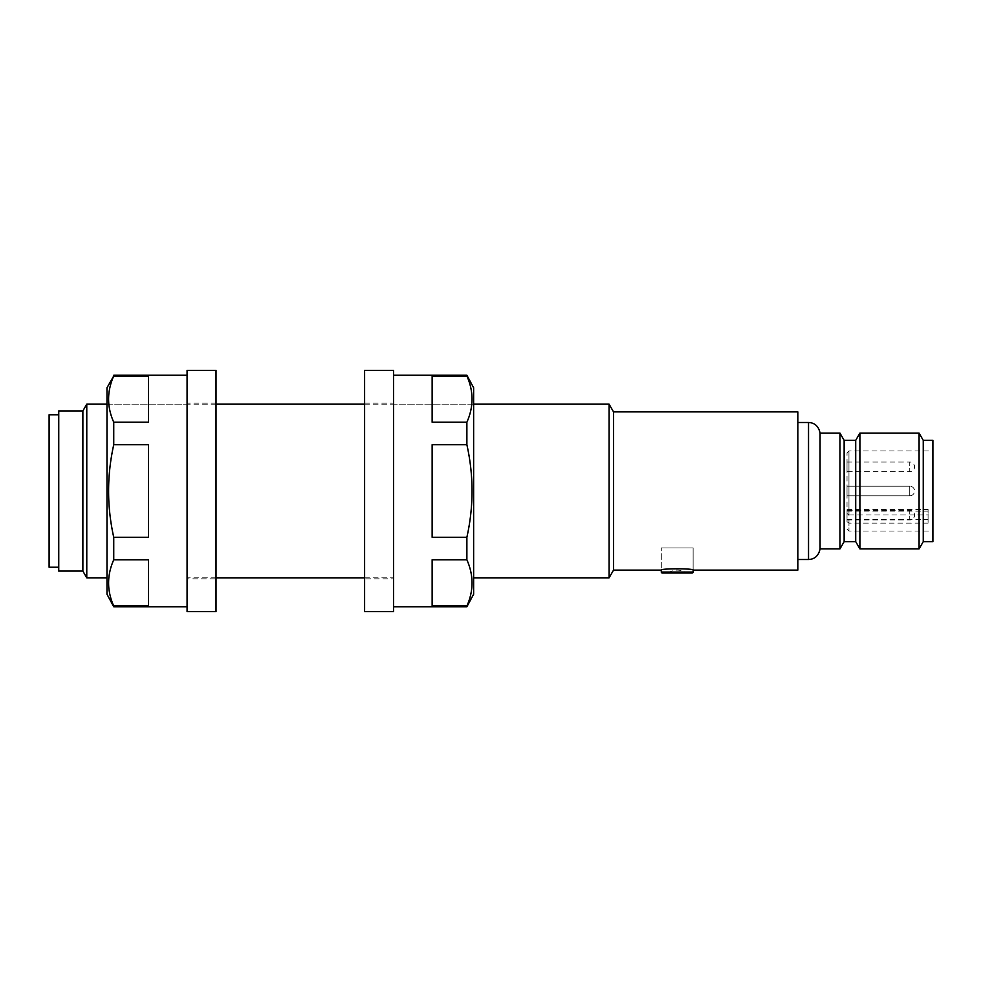 <?xml version="1.0" encoding="UTF-8"?>
<svg xmlns="http://www.w3.org/2000/svg" width="982" height="982" viewBox="0 0 982 982"><rect width="100%" height="100%" fill="white"/><g stroke="black" fill="none" stroke-linecap="round" stroke-linejoin="round"><path stroke-width="0.74" stroke-dasharray="4.91 3.68" d="M668.055 573.009A15.933 15.933 0 0 1 686.381 573.009L668.055 573.009L686.381 573.009M693.132 570.112L693.132 547.931L661.291 547.931L693.132 547.931L661.291 547.931L693.132 547.931L693.132 570.112C694.127 568.369 660.334 568.357 661.291 570.112L661.291 547.931L661.291 570.112M662.261 573.009L692.175 573.009M847.024 519.944L909.749 519.944L909.749 515.12L909.749 519.944A4.824 4.824 0 0 0 914.573 515.12A4.824 4.824 0 0 0 909.749 510.296L909.749 515.12L909.749 510.296L847.024 510.296L847.024 519.944L847.024 510.296M909.749 495.824L847.024 495.824L847.024 486.176L847.024 495.824L847.024 486.176L847.024 495.824L909.749 495.824L909.749 486.176L847.024 486.176L909.749 486.176L909.749 495.824A4.824 4.824 0 0 0 914.573 491A4.824 4.824 0 0 0 909.749 486.176L909.749 491L909.749 486.176A4.824 4.824 0 0 1 914.573 491A4.824 4.824 0 0 1 909.749 495.824M847.024 462.056L909.749 462.056L909.749 466.88L909.749 462.056A4.824 4.824 0 0 1 914.573 466.88A4.824 4.824 0 0 1 909.749 471.704L909.749 466.88L909.749 471.704L847.024 471.704L847.024 462.056L847.024 471.704M848.964 523.111L847.024 521.724L847.024 452.886L847.024 513.537L848.964 514.924L848.964 450.959L848.964 531.041L848.964 523.111L928.076 523.111L928.076 509.425L928.076 523.111M932.9 440.341L932.9 541.659M820.068 433.111L820.068 548.889M58.748 410.918L58.748 571.082M49.1 414.772L49.1 567.228M82.869 410.918L82.869 571.082M86.772 404.167L86.772 577.833M609.073 404.167L609.073 577.833M613.541 411.888L613.541 570.112M797.826 411.888L797.826 570.112M839.954 433.111L839.954 548.889M844.139 440.341L844.139 541.659M855.715 440.341L855.715 541.659M859.888 433.111L859.888 548.889M919.078 433.111L919.078 548.889M923.252 440.341L923.252 541.659M58.748 491L58.748 414.772L58.748 491M848.964 514.924L928.076 514.924M847.024 513.537L847.024 521.724M216.015 404.167L106.989 404.167L106.989 577.833L106.989 404.167L187.071 404.167L187.071 577.833L187.071 404.167M216.015 577.833L187.071 577.833M187.071 606.778L187.071 375.222L187.071 606.778M106.989 594.233L106.989 387.767M113.74 606.778L113.74 606.054L148.478 606.054L148.478 559.777L148.478 606.054L148.478 559.777L113.74 559.777L113.74 537.277L148.478 537.277L148.478 444.723L148.478 537.277L148.478 444.723L113.74 444.723L113.74 422.223L148.478 422.223L148.478 375.946L148.478 422.223L148.478 375.946L113.74 375.946L113.74 375.222M113.74 559.777C106.878 575.133 106.878 590.55 113.74 606.054M113.74 444.723C106.878 475.607 106.878 506.454 113.74 537.277M113.74 375.946C106.878 391.302 106.878 406.72 113.74 422.223M216.015 578.803L216.015 403.197L216.015 578.803L187.071 578.803L187.071 403.197L187.071 578.803M216.015 403.197L187.071 403.197M216.015 611.602L216.015 370.398M187.071 611.602L187.071 370.398M473.631 594.233L473.631 387.767M466.88 606.778L466.88 606.054C473.741 590.55 473.741 575.133 466.88 559.777L466.88 537.277C473.754 506.454 473.754 475.607 466.88 444.723L466.88 422.223C473.741 406.72 473.741 391.302 466.88 375.946L466.88 375.222M364.604 404.167L473.631 404.167L473.631 577.833L473.631 404.167L393.549 404.167L393.549 577.833L393.549 404.167M364.604 577.833L393.549 577.833M393.549 375.222L393.549 606.778L393.549 375.222M466.88 422.223L432.141 422.223L432.141 375.946L432.141 422.223L432.141 375.946L466.88 375.946M466.88 537.277L432.141 537.277L432.141 444.723L432.141 537.277L432.141 444.723L466.88 444.723M466.88 606.054L432.141 606.054L432.141 559.777L432.141 606.054L432.141 559.777L466.88 559.777M364.604 578.803L364.604 403.197L364.604 578.803L393.549 578.803L393.549 403.197L393.549 578.803M364.604 403.197L393.549 403.197M364.604 611.602L364.604 370.398M393.549 611.602L393.549 370.398M693.132 572.052L661.291 572.052M808.53 422.493L808.53 559.507M847.024 511.131L928.076 511.131M847.024 519.318L928.076 519.318M847.024 452.886L848.964 450.959L932.9 450.959M847.024 529.114L848.964 531.041L932.9 531.041M847.024 509.425L928.076 509.425"/><path stroke-width="1.47" d="M661.291 570.112L661.291 572.052A0.97 0.97 0 0 0 662.261 573.009L692.175 573.009A0.97 0.97 0 0 0 693.132 572.052L693.132 570.112C694.114 568.357 660.309 568.369 661.291 570.112L613.541 570.112L613.541 411.888L609.073 404.167L473.631 404.167M820.068 548.889L820.068 433.111L839.954 433.111L839.954 548.889L820.068 548.889C818.644 555.702 814.802 559.237 808.53 559.507L808.53 422.493L797.826 422.493M58.748 567.228L49.1 567.228L49.1 414.772L58.748 414.772M82.869 571.082L82.869 410.918L86.772 404.167L86.772 577.833L82.869 571.082L58.748 571.082L58.748 410.918L82.869 410.918M613.541 570.112L609.073 577.833L609.073 404.167M693.132 570.112L797.826 570.112L797.826 411.888L613.541 411.888M855.715 541.659L859.888 548.889L859.888 433.111L855.715 440.341L855.715 541.659L844.139 541.659L844.139 440.341L839.954 433.111M923.252 541.659L923.252 440.341L932.9 440.341L932.9 541.659L923.252 541.659L919.078 548.889L919.078 433.111L859.888 433.111M113.74 375.946L148.478 375.946L148.478 422.223L113.74 422.223C106.878 406.867 106.878 391.45 113.74 375.946L106.989 387.767L106.989 594.233L113.74 606.778L187.071 606.778M113.74 606.054C106.878 590.698 106.878 575.28 113.74 559.777L148.478 559.777L148.478 606.054L113.74 606.054L113.74 606.778M113.74 537.277C106.878 506.454 106.878 475.607 113.74 444.723L148.478 444.723L148.478 537.277L113.74 537.277L113.74 559.777M113.74 422.223L113.74 444.723M113.74 375.222L187.071 375.222M216.015 370.398L216.015 611.602L187.071 611.602L187.071 370.398L216.015 370.398M393.549 375.222L466.88 375.222L473.631 387.767L473.631 594.233L466.88 606.778L393.549 606.778M466.88 375.222L466.88 375.946L432.141 375.946L432.141 422.223L466.88 422.223L466.88 444.723L432.141 444.723L432.141 537.277L466.88 537.277L466.88 559.777L432.141 559.777L432.141 606.054L466.88 606.054L466.88 606.778M466.88 422.223C473.741 406.867 473.741 391.45 466.88 375.946M466.88 537.277C473.754 506.454 473.754 475.607 466.88 444.723M466.88 606.054C473.741 590.698 473.741 575.28 466.88 559.777M364.604 370.398L393.549 370.398L393.549 611.602L364.604 611.602L364.604 370.398M661.291 572.052L693.132 572.052M609.073 577.833L473.631 577.833M364.604 577.833L216.015 577.833M106.989 577.833L86.772 577.833M808.53 559.507L797.826 559.507M844.139 541.659L839.954 548.889M919.078 548.889L859.888 548.889M923.252 440.341L919.078 433.111M855.715 440.341L844.139 440.341M364.604 404.167L216.015 404.167M106.989 404.167L86.772 404.167M808.53 422.493C814.802 422.763 818.644 426.298 820.068 433.111"/></g></svg>
